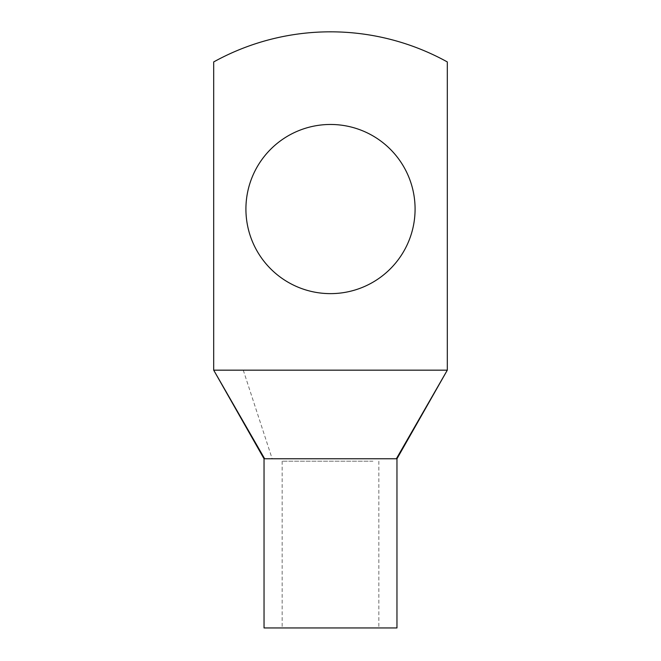 <?xml version="1.0" encoding="UTF-8"?>
<svg xmlns="http://www.w3.org/2000/svg" width="661" height="661" viewBox="0 0 661 661"><rect width="100%" height="100%" fill="white"/><g stroke="black" fill="none" stroke-linecap="round" stroke-linejoin="round"><path stroke-width="0.5" stroke-dasharray="3.31 2.48" d="M447.307 370.168L447.307 61.927A241.67 241.67 0 0 0 213.693 61.927L213.693 370.168L447.307 370.168L396.336 458.775M415.083 209.05A84.583 84.583 0 0 0 330.5 124.466A84.583 84.583 0 0 0 245.917 209.05A84.583 84.583 0 0 0 330.5 293.633A84.583 84.583 0 0 0 415.083 209.05M390.577 458.775L264.664 458.775L213.693 370.168M372.92 627.95L282.164 627.95L372.92 627.95M372.92 461.196L282.164 461.196L372.92 461.196M264.036 627.95L396.964 627.95M243.273 370.168L272.175 458.775M282.164 461.196L282.164 627.95M378.836 461.196L378.836 627.95"/><path stroke-width="0.99" d="M447.307 370.168L447.307 61.927A241.67 241.67 0 0 0 213.693 61.927L213.693 370.168L447.307 370.168L396.344 458.775L264.664 458.775L213.693 370.16L264.036 458.775L264.036 627.95L396.964 627.95L396.964 458.775L447.307 370.168M415.083 209.05A84.583 84.583 0 0 0 330.5 124.466A84.583 84.583 0 0 0 245.917 209.05A84.583 84.583 0 0 0 330.5 293.633A84.583 84.583 0 0 0 415.083 209.05M396.336 458.775L390.577 458.775"/></g></svg>
